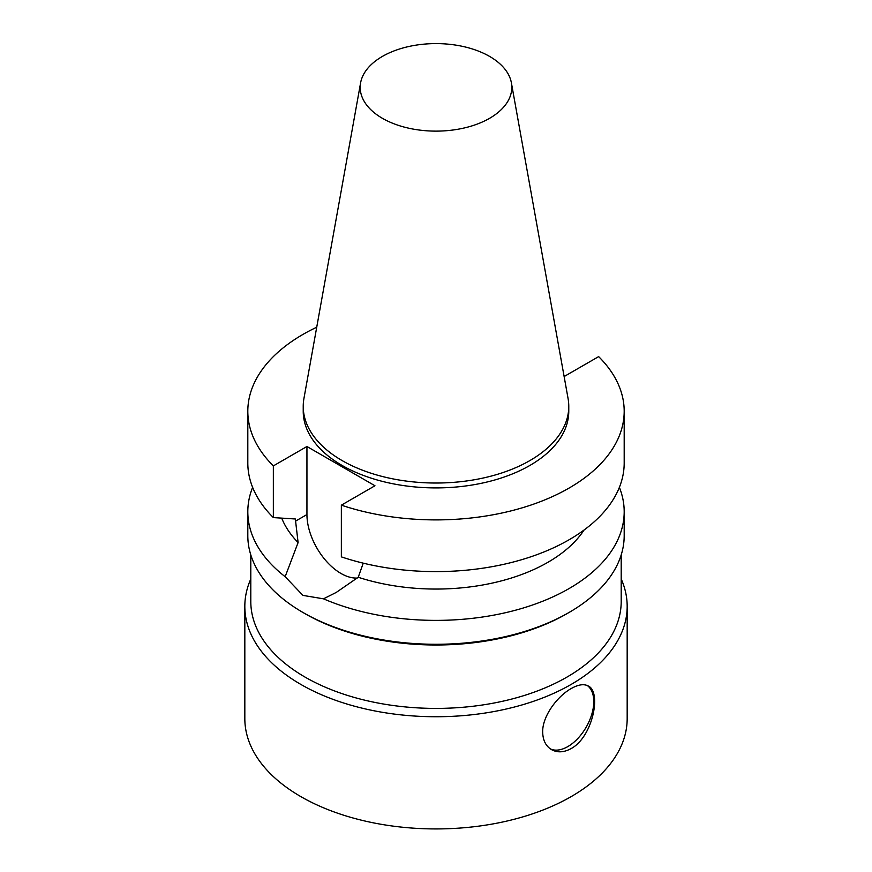 <?xml version="1.0" encoding="UTF-8"?>
<svg xmlns="http://www.w3.org/2000/svg" width="872" height="872" viewBox="0 0 872 872"><rect width="100%" height="100%" fill="white"/><g stroke="black" fill="none" stroke-linecap="round" stroke-linejoin="round"><path stroke-width="1.31" d="M571.182 748.558C563.966 752.492 557.426 752.852 551.551 749.648C545.839 746.17 542.885 740.317 542.678 732.099C542.275 716.217 557.361 696.238 571.182 688.564C578.245 684.542 583.946 683.692 588.295 686.013C601.647 691.779 592.938 736.796 571.182 748.558M550.45 748.95A36.744 21.211 120 0 0 586.093 727.335A36.744 21.211 120 0 0 587.281 685.512M357.248 578.049A48.091 27.762 60 0 1 306.944 514.545L306.944 446.497L374.96 485.759L341.355 505.161A188.189 108.651 180 0 0 529.816 505.433A188.189 108.651 180 0 0 624.188 411.257A188.189 108.651 180 0 0 598.65 356.615L565.056 376.006L563.912 375.352M619.382 487.35A188.189 108.651 180 0 1 624.188 511.733L624.188 535.637A188.189 108.651 180 0 1 569.067 612.46A188.189 108.651 180 0 1 302.933 612.46A188.189 108.651 180 0 1 247.812 535.637L247.812 511.733A188.189 108.651 180 0 1 252.618 487.35M566.953 613.681L566.953 613.681A185.202 106.918 180 0 1 566.953 613.681L569.067 612.46L566.953 613.681A185.202 106.918 180 0 1 305.047 613.681L302.933 612.46M624.188 511.733A188.189 108.651 180 0 1 569.067 588.567A188.189 108.651 180 0 1 323.479 598.824L302.933 595.391L285.155 576.697A188.189 108.651 180 0 1 247.812 511.733M584.055 530.023A158.312 91.407 180 0 1 358.228 577.264L336.298 592.393L323.479 598.824M363.243 563.159L358.228 577.264M624.188 411.257L624.188 462.956A188.189 108.651 180 0 1 529.816 557.143A188.189 108.651 180 0 1 341.355 556.87L341.355 505.161M285.155 576.697L298.104 542.558L295.336 518.982L273.35 517.597L273.35 465.899L306.944 446.497M621.202 578.986A191.175 110.373 180 0 1 627.175 606.367L627.175 718.561A191.175 110.373 180 0 1 571.182 796.605A191.175 110.373 180 0 1 362.839 820.53A191.175 110.373 180 0 1 244.825 718.561L244.825 606.367A191.175 110.373 180 0 1 250.798 578.986M489.595 118.309A75.799 43.764 180 0 1 403.42 126.876A75.799 43.764 180 0 1 360.605 82.851A75.799 43.764 180 0 1 436 43.6A75.799 43.764 180 0 1 511.395 82.851A75.799 43.764 180 0 1 489.595 118.309M511.395 82.851L568.064 398.471A132.773 76.66 180 0 1 568.773 406.374A132.773 76.66 180 0 1 529.882 460.58A132.773 76.66 180 0 1 385.184 477.191A132.773 76.66 180 0 1 303.227 406.374A132.773 76.66 180 0 1 303.936 398.471L360.605 82.851M568.773 406.374L568.773 411.257A132.773 76.66 180 0 1 529.882 465.452A132.773 76.66 180 0 1 385.184 482.074A132.773 76.66 180 0 1 303.227 411.257L303.227 406.374M273.35 465.899A188.189 108.651 180 0 1 247.812 411.257A188.189 108.651 180 0 1 316.732 327.218M273.35 517.597A188.189 108.651 180 0 1 247.812 462.956L247.812 411.257M298.104 542.558A158.312 91.407 180 0 1 281.721 518.153M621.202 554.919L621.202 601.495A185.202 106.918 180 0 1 566.953 677.097A185.202 106.918 180 0 1 365.128 700.271A185.202 106.918 180 0 1 250.798 601.495L250.798 554.919M627.175 606.367A191.175 110.373 180 0 1 571.182 684.411A191.175 110.373 180 0 1 362.839 708.337A191.175 110.373 180 0 1 244.825 606.367M306.944 514.545L295.336 521.238"/></g></svg>
